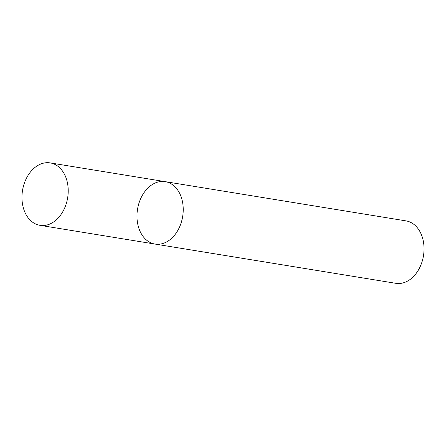 <?xml version="1.0" encoding="UTF-8"?>
<svg xmlns="http://www.w3.org/2000/svg" width="446" height="446" viewBox="0 0 446 446"><rect width="100%" height="100%" fill="white"/><g stroke="black" fill="none" stroke-linecap="round" stroke-linejoin="round"><path stroke-width="0.67" d="M162.957 181.433A31.627 22.863 -80.7 0 0 137.312 210.707A31.627 22.863 -80.7 0 0 155.013 244.068A31.627 22.863 -80.7 0 0 182.665 216.533A31.627 22.863 -80.7 0 0 165.187 181.645A31.627 22.863 -80.7 0 0 162.957 181.433M165.187 181.645A31.627 22.863 -80.7 0 1 182.665 216.533A31.627 22.863 -80.7 0 1 155.013 244.068L395.819 283.31A31.627 22.863 -80.7 0 0 423.471 255.77A31.627 22.863 -80.7 0 0 405.994 220.881L50.175 162.901A31.627 22.863 -80.7 0 0 47.945 162.69A31.627 22.863 -80.7 0 0 22.3 191.97A31.627 22.863 -80.7 0 0 40.001 225.33A31.627 22.863 -80.7 0 0 67.653 197.79A31.627 22.863 -80.7 0 0 50.175 162.901M155.013 244.068L40.001 225.33"/></g></svg>
